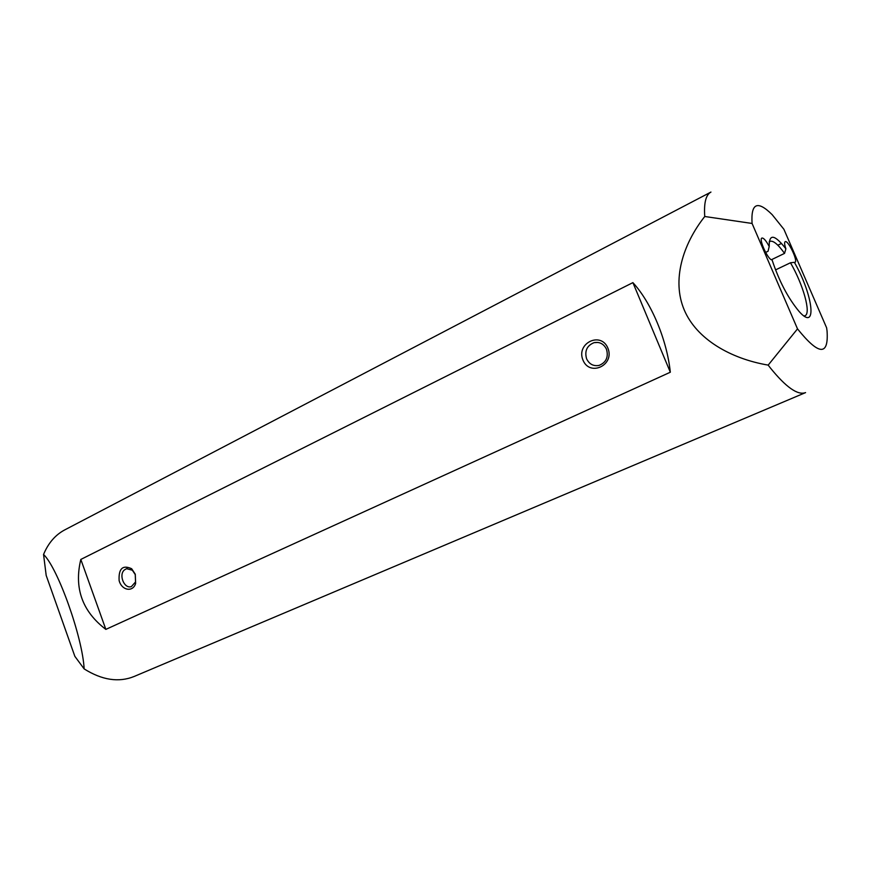<?xml version="1.0" encoding="UTF-8"?>
<svg xmlns="http://www.w3.org/2000/svg" width="871" height="871" viewBox="0 0 871 871"><rect width="100%" height="100%" fill="white"/><g stroke="black" fill="none" stroke-linecap="round" stroke-linejoin="round"><path stroke-width="1.31" d="M768.178 365.112L797.509 328.879C818.914 355.488 828.767 356.185 827.058 330.98L826.612 327.79L783.9 229.28L772.174 214.669C757.509 200.134 750.813 203.063 752.076 223.455L704.748 216.498C703.812 202.921 705.88 194.777 710.954 192.066L64.824 529.851C55.406 534.827 48.319 543.025 43.55 554.457C57.922 568.11 82.538 637.213 84.149 668.906C102.081 680.142 118.717 682.69 134.036 676.517L805.577 392.603C797.771 395.554 785.99 387.268 770.225 367.769L768.178 365.112C730.627 358.732 696.539 339.167 684.171 309.793C671.824 280.418 682.461 244.729 704.748 216.498M43.55 554.457L46.185 575.415L74.862 656.353L84.149 668.906M765.62 252.438L768.059 251.24L769.213 246.482C768.984 233.461 774.537 234.245 785.882 248.823L784.542 253.385C778.021 244.283 773.154 240.276 769.92 241.376L769.158 241.953M670.322 372.222C666.903 339.657 651.356 302.662 632.901 282.629L80.818 559.443C73.915 588.088 82.266 611.398 105.848 629.385L670.322 372.222L632.901 282.629M804.075 315.966L805 315.738C811.369 313.614 803.193 284.501 790.465 262.77L794.396 262.334C813.296 295.247 817.64 332.678 799.012 311.361C787.95 298.013 778.968 280.832 772.054 259.819C768.516 260.788 758.391 239.057 761.918 238.044C763.649 237.837 766.077 240.646 769.213 246.482M794.396 262.334L795.005 262.323C798.326 261.311 788.026 239.699 785.163 241.67C784.248 242.345 784.488 244.729 785.882 248.823M797.509 328.879L752.076 223.455M135.277 574.218L135.636 583.428C132.991 592.563 121.602 590.494 119.12 580.554C118.478 568.589 122.659 564.648 131.652 568.73L135.277 574.218M607.882 348.128C615.013 365.199 589.689 377.045 582.96 360.05C575.851 343.283 600.892 331.034 607.882 348.128M80.818 559.443L105.848 629.385M771.445 259.71L784.542 253.385M790.465 262.77L775.528 269.901M586.586 358.787C589.275 364.22 593.456 366.43 599.128 365.395C606.183 362.445 608.633 357.066 606.499 349.26C603.832 343.882 599.694 341.682 594.098 342.641C586.945 345.558 584.441 350.937 586.586 358.787M124.292 570.026C118.423 575.121 124.455 589.242 131.39 586.586L135.538 581.959L135.255 574.61L132.359 570.222L126.545 568.665L124.292 570.026M594.098 342.641L598.127 342.455M126.545 568.665L127.231 568.513M132.359 570.222L131.652 568.73M135.538 581.959L135.636 583.428M777.847 245.23L781.559 243.423"/></g></svg>
